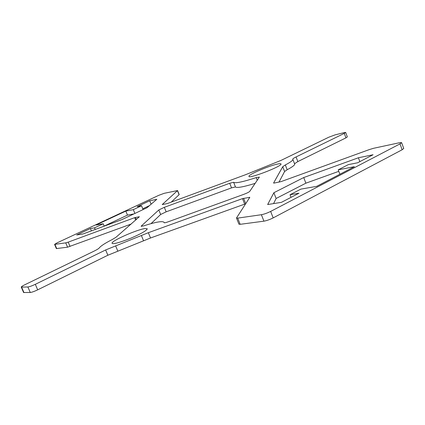 <?xml version="1.0" encoding="UTF-8"?>
<svg xmlns="http://www.w3.org/2000/svg" width="425" height="425" viewBox="0 0 425 425"><rect width="100%" height="100%" fill="white"/><g stroke="black" fill="none" stroke-linecap="round" stroke-linejoin="round"><path stroke-width="0.64" d="M291.035 197.354L290.031 194.74L300.916 189.114L316.673 186.352L354.381 166.696L338.22 169.835L348.272 164.64L357.595 162.786L373.081 154.742L358.413 157.765L303.726 177.549L305.883 183.18L276.117 198.48L273.578 203.596M338.783 171.339L305.883 183.18M359.853 161.612L358.413 157.765M339.883 174.255L338.22 169.835M290.031 194.74L298.982 193.226L281.419 202.348L267.66 204.542L273.881 192.722L303.726 177.549M276.117 198.48L273.881 192.722M134.895 213.462L133.328 209.642L141.546 205.785L137.126 206.662L149.722 200.765L156.825 199.298L146.986 207.745L121.741 219.677L83.045 233.957L76.686 234.967L90.403 228.544L94.52 227.848L103.206 223.773L96.039 225.027L125.827 211.097L127.479 215.108L104.168 226.089M133.939 213.913L127.479 215.108M125.827 211.097L133.328 209.642M91.38 230.881L90.403 228.544M95.195 229.468L94.52 227.848M104.194 226.148L103.206 223.773M143.103 209.583L141.546 205.785M149.425 205.652L142.779 208.792M151.119 204.197L149.722 200.765M171.248 202.114L179.196 194.586L177.576 190.554L162.212 204.568L167.211 203.602L245.198 174.84L281.153 160.337L328.838 137.19L335.139 134.852L344.42 132.558L345.679 132.446L344.271 133.392L296.06 156.942C293.803 158.058 292.692 158.807 292.735 159.189L292.873 159.391C293.085 160.326 290.572 162.175 285.329 164.942L282.737 166.701L273.578 183.053L273.934 183.101L281.09 181.602L369.447 149.536L373.543 148.298L399.649 142.688L401.604 142.63L399.999 143.878L270.651 211.422C267.267 213.084 264.18 214.184 261.391 214.71L237.702 218.121L236.486 217.998L249.81 197.322L242.505 198.613L148.346 232.703L105.655 249.953L35.312 284.32C31.987 285.876 29.511 286.769 27.885 286.981L21.255 287.109C21.335 286.668 22.509 285.887 24.772 284.777L93.686 251.324C96.863 249.767 98.743 248.609 99.338 247.849C100.799 245.953 105.081 243.19 112.189 239.557L116.025 237.24L139.384 216.718L134.698 217.648L68.218 242.128L65.742 242.866L54.575 244.386L57.125 242.84L158.753 195.335L164.162 193.322L177.576 190.554M294.536 163.731L297.835 161.58L345.945 137.865L347.342 136.903L345.679 132.446M278.981 182.128L284.591 171.525L287.178 169.734C292.4 166.94 294.897 165.054 294.668 164.082L292.873 159.391M236.486 217.998L238.93 224.172L240.152 224.32L263.92 221.17C266.719 220.671 269.801 219.576 273.174 217.903L402.151 149.749L403.739 148.479L401.604 142.63M21.255 287.109L23.593 292.506L30.265 292.485C31.896 292.288 34.372 291.407 37.687 289.839L107.865 255.239L150.514 237.995L245.602 203.798M54.575 244.386L56.36 248.577L67.57 247.185L131.197 224.033M255.133 183.377C243.344 186.989 236.783 188.174 235.455 186.936L231.524 187.877L166.154 211.831L160.65 214.482L150.987 223.656M144.973 228.554L147.3 228.772C146.466 230.727 140.914 233.888 130.645 238.255C119.462 242.648 113.278 244.338 112.078 243.328C110.75 241.092 136.834 229.622 144.973 228.554M277.397 164.071C279.507 163.593 280.712 163.545 281.005 163.928C282.758 166.016 248.636 179.143 248.965 176.396C247.78 174.813 268.621 165.947 277.397 164.071M164.14 222.663L164.087 222.355C162.658 220.782 155.879 221.946 143.751 225.845L141.158 226.307L141.328 226.02L158.807 209.961L164.321 207.326L229.702 183.265L233.628 182.298C235.264 183.52 242.792 181.953 256.217 177.597L259.356 177.103L249.762 191.362C248.981 192.137 246.962 193.141 243.706 194.379L168.135 221.823C165.771 222.657 164.443 222.955 164.146 222.705L164.172 222.737M256.217 177.597L257.247 180.237M233.628 182.298L235.455 186.936M229.702 183.265L231.524 187.877M164.321 207.326L166.154 211.831M158.807 209.961L160.65 214.482M141.328 226.02L141.482 226.392M179.1 194.751L177.475 190.719M56.722 248.62L54.931 244.423M67.57 247.185L65.742 242.866M70.045 246.452L68.218 242.128M135.708 220.107L134.698 217.648M136.383 219.528L135.506 217.403M23.975 292.618L21.633 287.21M30.265 292.485L27.885 286.981M37.687 289.839L35.312 284.32M107.865 255.239L105.655 249.953M117.831 251.154L115.632 245.873M143.592 240.863L141.413 235.572M150.514 237.995L148.346 232.703M244.657 204.085L242.505 198.613M245.703 203.644L243.599 198.294M249.624 197.614L249.48 197.253M240.152 224.32L237.702 218.121M263.92 221.17L261.391 214.71M273.174 217.903L270.651 211.422M402.151 149.749L399.999 143.878M284.591 171.525L282.737 166.701M287.178 169.734L285.329 164.942M297.835 161.58L296.06 156.942M345.945 137.865L344.271 133.392M164.262 222.785L164.087 222.355"/></g></svg>
